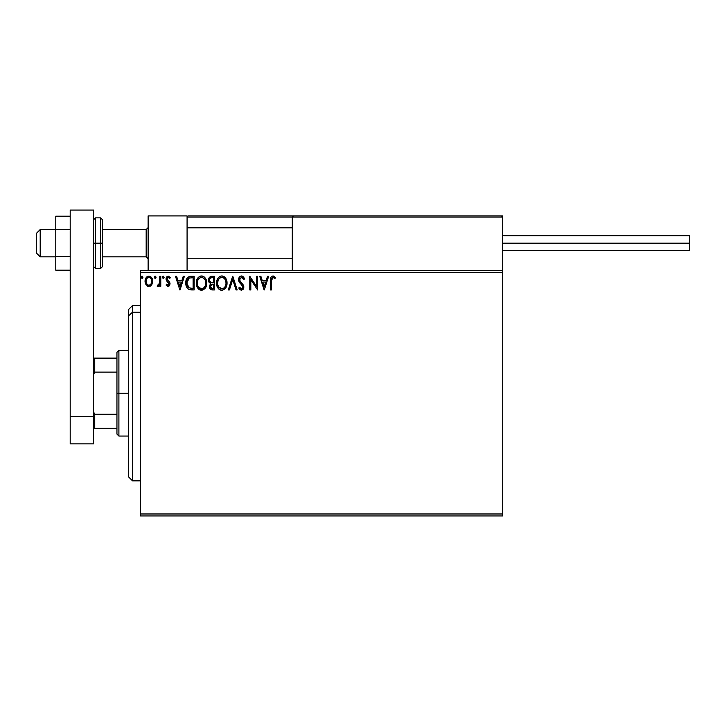 <?xml version="1.0" encoding="UTF-8"?>
<svg xmlns="http://www.w3.org/2000/svg" width="726" height="726" viewBox="0 0 726 726"><rect width="100%" height="100%" fill="white"/><g stroke="black" fill="none" stroke-linecap="round" stroke-linejoin="round"><path stroke-width="1.09" d="M140.327 515.932L502.682 515.932L140.327 515.932L140.327 272.413L502.682 272.413L502.682 513.981L140.327 513.981L140.327 515.932M502.682 270.462L140.327 270.462L140.327 513.981L502.682 513.981L502.682 515.932L502.682 272.413L140.327 272.413L140.327 270.462L502.682 270.462L502.682 272.413L502.682 215.912L502.682 270.462M151.725 284.801L152.687 280.372L150.581 276.606L148.894 276.134L147.206 276.606L145.273 279.501L145.608 283.993L148.05 286.334L151.18 285.463L152.741 281.261C152.769 278.439 151.489 276.724 148.894 276.134C146.307 276.724 145.019 278.439 145.046 281.261L146.071 284.81L148.894 286.452L152.188 283.984M159.738 276.307L160.782 276.307L159.738 276.307L159.493 283.421L157.115 286.108L158.531 286.289L159.738 284.81L159.738 286.271L160.782 286.271L160.782 276.307L160.782 286.271L160.782 276.307L159.738 276.307L159.575 283.076L157.115 286.108L157.914 286.452L159.738 284.81L159.738 286.271L160.782 286.271L159.738 286.271M168.051 286.452L169.575 285.581L170.029 283.439L169.467 281.906L167.325 279.909L167.161 278.403L168.078 277.396L169.802 278.403L170.401 277.486L168.241 276.134L166.835 276.76L166.054 278.512L166.372 280.554L168.986 283.648L168.214 285.191L166.644 284.175L166.027 285.028L167.434 286.316L168.051 286.452L170.047 283.839L169.712 282.296L167.08 278.965L168.359 277.359L169.802 278.403L170.401 277.486L168.241 276.134L166.027 279.011L166.372 280.554L169.004 283.884L167.987 285.227L166.644 284.175L166.027 285.028L168.051 286.452M190.711 276.316L188.143 277.033L186.646 278.875L185.847 281.752L186.083 285.581L186.845 287.514L188.66 289.347L194.178 289.946L194.178 276.307L191.011 276.307C187.372 276.806 185.629 279.02 185.783 282.959C185.629 285.754 186.655 287.923 188.869 289.456L194.178 289.946L194.178 276.307L194.178 289.946L191.156 289.919M211.384 276.325L214.46 276.307L211.03 276.379L208.952 278.131L208.634 281.261L210.667 283.666L209.46 285.745L209.569 287.868L210.921 289.656L214.46 289.946L214.46 276.307L214.46 289.946L214.46 276.307L211.729 276.307C209.596 276.633 208.525 277.931 208.516 280.182L210.667 283.666L209.387 286.57C209.406 288.712 210.458 289.837 212.527 289.946L214.46 289.946L212.527 289.946M229.416 289.946L228.273 289.946L232.638 276.307L228.273 289.946L229.416 289.946L232.728 279.601L236.041 289.946L237.184 289.946L232.819 276.307L237.184 289.946L232.819 276.307L228.273 289.946L229.416 289.946L232.728 279.601L236.041 289.946L237.184 289.946L236.041 289.946M256.596 276.307L256.596 286.452L249.771 276.307L249.771 289.946L250.824 289.946L250.824 279.773L257.639 289.946L257.639 276.307L256.596 276.307L257.639 276.307L256.596 276.307L256.596 286.452L249.771 276.307L249.771 289.946L250.824 289.946L250.824 279.773L257.639 289.946L257.639 276.307L257.421 289.946M271.451 280.871L272.214 277.613L273.266 277.414L274.945 278.584L275.472 277.532L272.894 275.962L271.488 276.452L270.68 277.713L270.408 289.946L271.451 289.946L271.451 280.871L272.912 277.359L274.945 278.584L275.472 277.532L272.894 275.962C270.816 276.67 269.981 278.258 270.408 280.735L270.408 289.946L271.451 289.946L271.46 280.354M267.513 276.307L268.656 276.307L264.282 289.946L268.656 276.307L267.513 276.307L266.115 280.681L262.286 280.681L260.879 276.307L259.736 276.307L264.11 289.946L268.656 276.307L267.513 276.307L266.115 280.681L262.286 280.681L260.879 276.307L259.736 276.307L264.11 289.946L259.736 276.307L260.879 276.307M241.468 275.962L239.317 277.205L238.582 279.646L239.262 282.078L242.62 286.235L241.994 288.748L240.769 288.721L239.58 287.151L238.763 287.986L239.771 289.529L241.395 290.291L243.246 289.229L243.8 286.57L243.192 284.864L239.979 281.007L239.752 278.848L241.54 277.359L243.673 279.628L244.526 278.938L243.029 276.552L241.468 275.962C239.562 276.37 238.6 277.604 238.582 279.646L242.783 287.169L241.404 288.894L239.58 287.151L238.763 287.986L241.395 290.291L243.827 287.115L243.292 285.037L239.979 281.007L239.634 279.664L241.54 277.359L243.673 279.628L244.526 278.938L241.468 275.962M227.047 283.067L225.423 277.904L222.991 276.134L221.176 275.998L219.47 276.66L217.8 278.448L216.847 280.699L216.62 284.365L218.58 288.821L220.64 290.128L222.483 290.246L225.822 287.768L227.047 283.067C227.093 279.183 225.341 276.815 221.784 275.962C218.236 276.842 216.493 279.238 216.557 283.131C216.484 287.069 218.254 289.456 221.866 290.291C225.396 289.365 227.12 286.961 227.047 283.067M206.765 283.067L206.075 279.483L204.75 277.441L202.717 276.134L200.294 276.134L198.262 277.468L196.955 279.537L196.292 282.523L196.564 285.581L199.242 289.62L202.799 290.101L205.549 287.768L206.765 283.067C206.81 279.183 205.059 276.815 201.501 275.962C197.953 276.842 196.211 279.238 196.274 283.131C196.211 287.069 197.98 289.456 201.583 290.291C205.113 289.365 206.846 286.961 206.765 283.067M183.242 276.307L184.386 276.307L180.021 289.946L184.386 276.307L183.242 276.307L181.845 280.681L178.015 280.681L176.609 276.307L175.474 276.307L179.839 289.946L184.386 276.307L183.242 276.307L181.845 280.681L178.015 280.681L176.609 276.307L175.474 276.307L179.839 289.946L175.474 276.307L176.609 276.307M164.103 277.268L163.332 276.143L162.37 277.069L163.032 278.376L164.094 277.468L163.232 278.403L164.103 277.268L163.232 276.134L162.361 277.268L163.232 278.403L162.361 277.268L163.232 276.134L164.094 277.468M156.063 277.268L155.564 276.243L154.81 276.243L154.529 278.022L155.391 278.376L156.017 277.668L155.192 278.403L156.063 277.268L155.192 276.134L154.32 277.268L155.192 278.403L154.32 277.268L155.192 276.134L156.063 277.268L155.092 276.143M142.949 277.268L142.459 276.243L141.697 276.243L141.425 278.022L142.278 278.376L142.904 277.668L142.078 278.403L142.949 277.268L142.078 276.134L141.207 277.268L142.078 278.403L141.207 277.268L142.078 276.134L142.949 277.268L141.978 276.143M271.451 289.946L270.408 289.946M270.408 280.073L270.435 279.437M270.435 279.356L270.489 278.684M270.716 277.595L270.925 277.141M273.294 275.998L274.355 276.452M275.472 277.532L274.945 278.584L272.912 277.359M274.174 277.94L273.439 277.477M271.724 278.267L271.569 278.784L271.724 278.267M271.506 279.292L271.46 280.345M264.2 286.652L262.73 282.078L265.662 282.078L264.2 286.652L262.73 282.078L265.662 282.078L264.2 286.652M250.824 289.946L249.771 289.946L250.016 276.307M242.302 276.116L242.802 276.379M243.673 277.259L244.054 277.895M244.526 278.938L243.673 279.628L243.337 278.884M241.949 277.423L241.132 277.414M239.662 279.256L240.224 281.416M241.232 282.677L241.722 283.185L241.232 282.677M243.691 286.026L243.528 285.527M243.8 287.668L243.246 289.229L243.8 287.668M238.763 287.986L239.734 287.442M239.58 287.151L241.241 288.884M240.769 288.721L241.404 288.894M242.448 288.331L242.783 287.169M242.411 285.808L241.84 285.055M240.415 283.594L240.016 283.14M239.988 283.104L239.616 282.614M238.972 281.506L238.627 280.281M238.99 277.759L239.308 277.223M239.326 277.187L239.734 276.706M240.242 276.297L241.141 275.98M244.054 277.904L243.437 276.951M227.047 283.076L226.975 284.274M226.757 285.5L226.612 285.999M226.439 286.498L225.831 287.759M225.487 288.276L225.078 288.767M219.524 289.62L218.934 289.175M218.58 288.83L217.065 286.298M216.811 285.454L216.629 284.383M216.62 281.915L216.72 281.261M217.02 280.1L217.228 279.546M217.8 278.448L217.237 279.537M217.809 278.439L218.145 277.958M218.553 277.459L219.125 276.915M220.577 276.134L221.475 275.971M222.41 275.998L223 276.134M224.225 276.733L225.024 277.432M225.432 277.922L225.768 278.385M225.922 278.648L226.748 280.644M221.575 277.368L221.82 277.359C224.652 278.067 226.049 279.973 225.995 283.076L225.949 282.115M222.31 277.386L223.309 277.704L222.31 277.386M223.871 278.067L225.06 279.437M225.84 281.443L225.995 283.076C226.058 286.198 224.67 288.14 221.82 288.894C218.962 288.177 217.555 286.253 217.609 283.131L217.619 283.63L217.609 283.131C217.537 279.991 218.943 278.058 221.82 277.359M225.459 285.971L224.624 287.414M217.664 284.12L217.619 283.63M218.608 286.897L222.31 288.857L219.352 287.814L217.836 285.091M220.386 277.686L220.84 277.504M217.836 281.171L217.609 283.131L218.145 280.227L219.397 278.367L218.381 279.719M222.501 288.821L223.064 288.63M223.245 288.54L222.31 288.857M225.214 286.507L223.672 288.286M225.94 284.057L225.768 285.037M212.192 289.937L211.302 289.801M210.876 289.629L210.358 289.257M210.159 289.039L209.805 288.476M209.56 287.832L209.433 287.242M209.424 282.822L209.043 282.287M208.834 281.86L208.525 279.828M208.707 278.775L208.952 278.122M209.006 278.013L209.315 277.523M209.787 281.325L209.56 280.182C209.66 278.503 210.54 277.677 212.21 277.704L213.408 277.704L213.408 282.777L211.212 282.614L212.881 282.777L211.212 282.614L209.623 280.79M212.128 288.54L210.44 286.543L210.531 287.324L210.44 286.543L212.872 284.175L211.901 284.265L213.408 284.175L213.408 288.549L211.429 288.394M211.447 284.438L211.901 284.265M210.694 285.309L210.44 286.543L211.066 284.737M210.776 277.931L211.42 277.759M210.894 288.013L210.531 287.324M212.872 284.175L213.408 284.175L213.408 288.549L212.319 288.549M206.747 283.694L206.692 284.283M206.474 285.509L206.329 286.008M206.157 286.507L205.894 287.124M205.875 287.151L201.583 290.291M200.358 290.128L199.668 289.865M199.233 289.61L198.661 289.175M198.289 288.812L196.782 286.298M196.528 285.463L196.347 284.374M196.347 281.888L197.871 277.949M196.737 280.1L196.946 279.546M197.871 277.94L198.262 277.468M198.28 277.459L199.632 276.406M200.303 276.134L200.875 276.007M202.127 275.998L202.708 276.125M203.952 276.733L204.741 277.432M205.122 277.886L205.485 278.385M205.649 278.648L206.066 279.474M206.193 279.773L206.474 280.644M197.554 281.171L197.327 283.131C197.254 279.991 198.661 278.058 201.538 277.359L201.048 277.396L201.538 277.359C204.378 278.067 205.767 279.973 205.721 283.076C205.785 286.198 204.387 288.14 201.538 288.894L199.686 288.304L198.325 286.897L201.538 288.894C198.679 288.177 197.272 286.253 197.327 283.131L197.862 280.227L199.115 278.367L198.098 279.719M201.783 277.368L202.509 277.495M197.327 283.131L197.336 283.63L197.327 283.131M197.381 284.12L197.336 283.63M200.104 277.686L200.567 277.504M205.721 283.076L205.667 282.115L205.721 283.076M205.558 281.443L205.667 282.096M203.589 278.067L204.777 279.437M201.538 288.894L202.037 288.857L201.538 288.894M202.227 288.821L202.781 288.63M202.962 288.54L202.037 288.857M205.186 285.971L203.389 288.286M205.658 284.066L205.485 285.037M190.457 289.855L189.976 289.792M188.37 289.175L187.825 288.748M186.074 285.554L185.929 284.837M185.802 282.36L185.783 282.959M185.802 282.341L185.929 281.153M186.655 278.866L186.927 278.367M186.945 278.33L187.281 277.858M189.813 276.397L190.403 276.325M189.078 287.995L186.836 282.959L189.196 278.058L193.125 277.704L193.125 288.549L188.606 287.678M187.181 280.526L187.018 281.134M189.359 277.985L189.876 277.858M191.673 288.531L190.911 288.485M186.836 282.959L186.981 281.325L186.836 282.959M186.954 284.492L186.863 283.73M187.725 286.652L187.126 285.245M187.471 279.828L186.981 281.325M179.93 286.652L178.46 282.078L181.4 282.078L179.93 286.652L178.46 282.078L181.4 282.078L179.93 286.652M166.027 285.028L166.771 284.356M166.644 284.175L168.214 285.191M167.416 285.028L166.907 284.538M167.77 285.2L169.004 283.884L168.532 282.686M168.986 284.111L167.316 281.652M168.269 282.423L167.706 281.951M166.372 280.554L166.027 279.011M166.072 278.385L166.227 277.795M166.327 277.541L167.279 276.397M168.241 276.134L170.401 277.486L169.802 278.403L169.53 278.031M168.586 277.377L168.078 277.396M167.407 277.895L167.388 280.009M167.325 279.909L167.08 278.965L168.45 280.944M169.712 282.296L170.047 283.839M169.938 284.746L169.33 285.89M162.361 277.268L163.232 276.134M159.157 285.754L158.531 286.289M157.115 286.108L157.914 286.452L157.115 286.108L157.615 285.046L158.422 285.146M157.615 285.046L158.086 285.227L157.615 285.046M158.949 284.692L159.629 282.659M159.675 282.223L159.72 280.917M159.729 280.517L159.738 279.655M159.575 283.076L159.402 283.757M154.32 277.268L155.192 276.134M154.538 276.524L154.992 276.161M150.709 285.872L150.137 286.198M148.04 286.334L147.351 286.053M145.636 284.038L145.309 283.204M145.291 283.122L145.109 282.187M145.046 281.261L145.064 281.733M145.109 280.363L145.99 277.876M146.507 277.196L146.961 276.778M150.917 276.851L152.732 281.733M152.687 282.205L152.505 283.113M151.698 281.252L151.534 279.937L151.698 281.252C151.743 283.376 150.808 284.692 148.894 285.227C146.988 284.692 146.053 283.367 146.098 281.252L146.135 281.933L146.098 281.252C146.053 279.147 146.988 277.849 148.894 277.359C150.808 277.849 151.743 279.147 151.698 281.252L151.68 281.588M148.24 285.118L146.716 283.739M146.253 282.586L146.135 281.924M147.151 278.167L147.65 277.749M146.253 279.937L146.752 278.711M149.547 277.459L150.754 278.294M149.728 285.055L149.229 285.2M224.996 279.338L225.94 282.096M212.21 277.704L213.408 277.704L213.408 282.777L212.881 282.777M198.307 279.347L198.634 278.884M205.177 280.209L205.485 281.134M198.325 286.897L197.554 285.091M192 277.704L193.125 277.704L193.125 288.549L192.444 288.549M188.751 287.786L187.934 286.979M187.807 279.238L188.415 278.548M151.044 278.711L151.534 279.937M151.543 282.586L151.38 283.095M148.122 215.912L187.081 215.912L148.122 215.912L148.122 270.462L148.122 215.912M187.081 270.462L187.081 215.912L187.081 270.462M463.714 215.912L502.682 215.912L463.714 215.912M40.193 229.752L36.3 233.59L36.3 252.929L36.3 233.454L40.193 229.752L40.193 256.832L40.193 229.752L55.784 229.752L40.193 229.752M148.122 227.828L146.171 229.752L146.171 256.832L146.171 229.752L102.538 229.752L146.171 229.752L148.122 227.828M292.288 227.828L187.081 227.828L292.288 227.828M187.426 216.257L187.081 217.083L292.288 217.083L292.288 270.462L292.288 217.083L502.682 217.083L501.512 215.912L293.449 215.912L501.512 215.912L502.682 217.083L292.288 217.083L293.449 215.912L292.369 216.638M502.338 216.257L502.682 217.083M188.252 215.912L295.01 215.912L188.252 215.912M187.081 217.083L292.288 217.083M502.682 243.192L689.7 243.192L689.7 235.787L689.7 243.192L502.682 243.192M689.7 250.597L689.7 243.192L689.7 250.597L502.682 250.597M70.195 256.686L55.784 256.686L55.784 229.697L70.195 229.697L55.784 229.697L55.784 216.194L70.195 216.194L55.784 216.194L55.784 256.686L70.195 256.686M55.784 270.181L70.195 270.181L55.784 270.181L55.784 256.686L55.784 270.181M70.195 443.849L70.195 210.068L93.572 210.068L93.572 416.57L93.572 210.068L70.195 210.068L70.195 416.57L93.572 416.57L70.195 416.57L70.195 443.849L93.572 443.849L93.572 416.57L93.572 443.849L70.195 443.849M93.572 266.569L95.523 268.52L95.523 243.192L95.523 268.52L100.587 268.52L102.538 266.569L102.538 243.192L100.587 243.192L100.587 268.52L100.587 243.192L93.572 243.192L95.523 243.192L95.523 217.864L95.523 243.192L102.538 243.192L102.538 219.815L100.587 217.864L100.587 243.192L100.587 217.864L95.523 217.864L93.572 219.815M102.538 266.569L102.538 220.259M132.54 312.171L132.54 305.528L132.54 312.171L140.327 312.171L132.54 312.171L132.54 480.857L132.54 312.171L128.638 315.774L132.54 312.171M128.638 309.43L128.638 315.774L128.638 309.43L132.54 305.528L140.327 305.528M128.638 476.964L128.638 315.774L128.638 476.964L132.54 480.857L140.327 480.857M116.95 358.127L116.95 393.193L118.901 393.193L118.901 350.34L118.901 393.193L128.638 393.193L118.901 393.193L118.901 436.054L118.901 393.193L116.95 393.193L116.95 352.282L116.95 358.127L93.572 358.127L94.743 358.127L94.743 372.12L116.95 372.12L94.743 372.12L94.743 358.127L116.95 358.127M116.95 414.265L116.95 393.193L116.95 434.103L116.95 414.265L94.743 414.265L93.572 411.896L94.743 414.265L94.743 428.258L116.95 428.258L94.743 428.258L94.743 414.265L116.95 414.265M93.572 374.498L94.743 372.12L93.572 374.498M93.572 428.258L94.743 428.258L93.572 428.258M55.784 256.832L40.193 256.832L36.3 252.929M148.122 258.774L146.171 256.832L102.538 256.832M187.081 258.774L292.288 258.774M187.081 227.61L292.288 227.61M148.122 227.61L146.171 229.552L102.538 229.552M55.784 229.552L40.193 229.552L36.3 233.454M502.682 235.787L689.7 235.787M116.95 352.282L118.901 350.34L128.638 350.34M128.638 436.054L118.901 436.054L116.95 434.103"/></g></svg>
